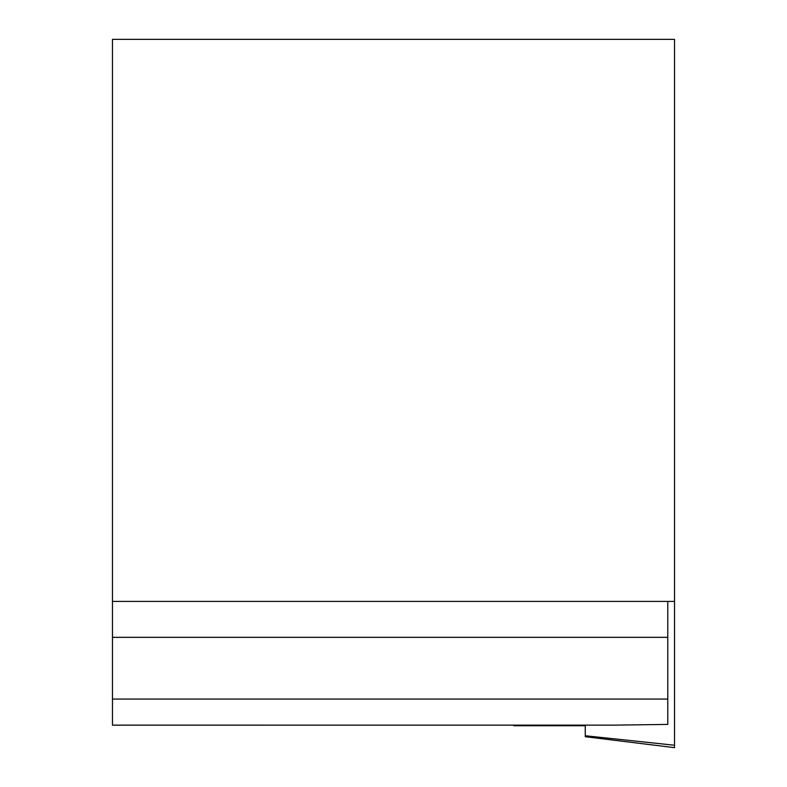 <?xml version="1.0" encoding="UTF-8"?>
<svg xmlns="http://www.w3.org/2000/svg" width="787" height="787" viewBox="0 0 787 787"><rect width="100%" height="100%" fill="white"/><g stroke="black" fill="none" stroke-linecap="round" stroke-linejoin="round"><path stroke-width="1.18" d="M112.472 725.171L513.783 725.142M585.272 725.742L513.783 725.742L513.783 725.171L585.272 725.171L585.272 736.691L674.528 747.65L674.528 39.35L112.472 39.35L112.472 601.416L674.528 601.416M585.272 725.142L607.908 725.142M667.789 601.416L667.789 724.404L611.922 725.171M615.582 725.142L112.472 725.142L112.472 699.072L667.789 699.072M112.472 699.072L112.472 601.416M667.789 637.332L112.472 637.332M674.528 745.24L585.272 735.747"/></g></svg>
